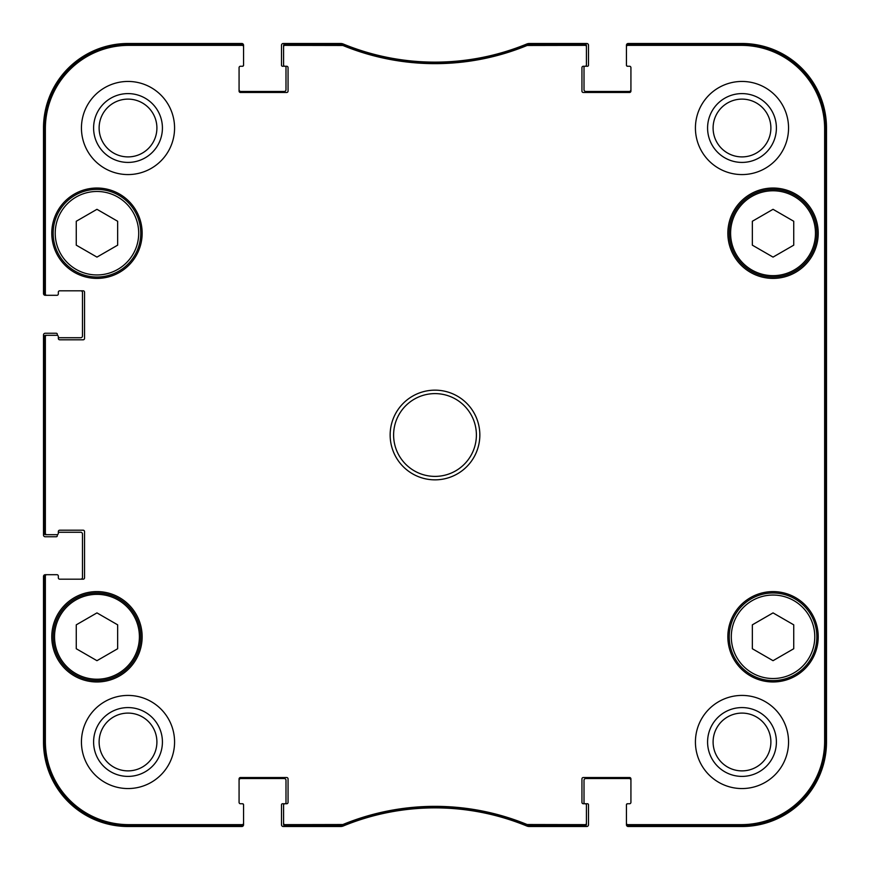 <?xml version="1.0" encoding="UTF-8"?>
<svg xmlns="http://www.w3.org/2000/svg" width="870" height="870" viewBox="0 0 870 870"><rect width="100%" height="100%" fill="white"/><g stroke="black" fill="none" stroke-linecap="round" stroke-linejoin="round"><path stroke-width="1.3" d="M773.038 209.311L793.734 221.263L793.734 245.166L773.038 257.107L752.343 245.166L752.343 221.263L773.038 209.311M117.657 221.263L117.657 245.166L96.961 257.107L76.266 245.166L76.266 221.263L96.961 209.311L117.657 221.263M117.657 648.737L96.961 660.689L76.266 648.737L76.266 624.834L96.961 612.893L117.657 624.834L117.657 648.737M793.734 624.834L793.734 648.737L773.038 660.689L752.343 648.737L752.343 624.834L773.038 612.893L793.734 624.834M53.157 233.214A43.804 43.804 0 0 0 118.864 271.146A43.804 43.804 0 0 0 118.864 195.271A43.804 43.804 0 0 0 53.157 233.214M51.776 233.214A45.186 45.186 0 0 1 119.56 194.086A45.186 45.186 0 0 1 119.56 272.343A45.186 45.186 0 0 1 51.776 233.214M527.438 44.185L526.915 44.294A241.458 241.458 0 0 1 343.084 44.294L284.958 44.185A1.381 1.381 -90 0 0 283.576 45.566L283.576 46.741A1.381 1.381 -90 0 1 284.958 45.36L342.856 45.468A242.632 242.632 0 0 0 527.144 45.468L585.042 45.36A1.381 1.381 -90 0 1 586.423 46.741L586.423 45.566A1.381 1.381 -90 0 0 585.042 44.185L527.438 44.185L527.666 45.36M627.814 44.185A1.381 1.381 -90 0 0 626.443 45.566L626.443 46.741A1.381 1.381 -90 0 1 627.814 45.36L741.305 45.36A83.335 83.335 0 0 1 824.64 128.695L824.64 741.305A83.335 83.335 0 0 1 741.305 824.64L627.814 824.64A1.381 1.381 90 0 1 626.443 823.259L626.443 824.434A1.381 1.381 90 0 0 627.814 825.815L741.305 825.815A84.51 84.51 0 0 0 825.815 741.305L825.815 128.695A84.51 84.51 0 0 0 741.305 44.185L627.814 44.185L627.814 45.36M585.042 825.815A1.381 1.381 90 0 0 586.423 824.434L586.423 823.259A1.381 1.381 90 0 1 585.042 824.64L527.144 824.532A242.632 242.632 0 0 0 342.856 824.532L284.958 824.64A1.381 1.381 90 0 1 283.576 823.259L283.576 824.434A1.381 1.381 90 0 0 284.958 825.815L343.084 825.706A241.458 241.458 0 0 1 526.915 825.706L585.042 825.815L585.042 824.64M242.186 825.815A1.381 1.381 90 0 0 243.556 824.434L243.556 823.259A1.381 1.381 90 0 1 242.186 824.64L128.695 824.64A83.335 83.335 0 0 1 45.36 741.305L45.36 576.081A1.381 1.381 180 0 1 46.741 574.7L45.566 574.7A1.381 1.381 180 0 0 44.185 576.081L44.185 741.305A84.51 84.51 0 0 0 128.695 825.815L242.186 825.815L242.186 824.64M44.185 533.31A1.381 1.381 180 0 0 45.566 534.691L46.741 534.691A1.381 1.381 180 0 1 45.36 533.31L45.36 336.69A1.381 1.381 180 0 1 46.741 335.309L45.566 335.309A1.381 1.381 180 0 0 44.185 336.69L44.185 533.31L45.36 533.31M44.185 293.919A1.381 1.381 180 0 0 45.566 295.3L46.741 295.3A1.381 1.381 180 0 1 45.36 293.919L45.36 128.695A83.335 83.335 0 0 1 128.695 45.36L242.186 45.36A1.381 1.381 -90 0 1 243.556 46.741L243.556 45.566A1.381 1.381 -90 0 0 242.186 44.185L128.695 44.185A84.51 84.51 0 0 0 44.185 128.695L44.185 293.919L45.36 293.919M729.234 636.786A43.804 43.804 0 0 0 794.941 674.729A43.804 43.804 0 0 0 794.941 598.854A43.804 43.804 0 0 0 729.234 636.786M794.941 271.146A43.804 43.804 0 0 0 794.941 195.271A43.804 43.804 0 0 0 729.234 233.214A43.804 43.804 0 0 0 794.941 271.146M794.245 269.961A42.423 42.423 0 0 0 794.245 196.468A42.423 42.423 0 0 0 730.604 233.214A42.423 42.423 0 0 0 794.245 269.961A42.423 42.423 0 0 1 730.604 233.214A42.423 42.423 0 0 1 794.245 196.468A42.423 42.423 0 0 1 794.245 269.961M53.157 636.786A43.804 43.804 0 0 0 118.864 674.729A43.804 43.804 0 0 0 118.864 598.854A43.804 43.804 0 0 0 53.157 636.786M825.369 559.182L825.369 628.162L825.075 559.182M825.369 241.838L825.369 310.818L825.075 241.838M825.576 435.011L825.26 399.863L825.26 470.104L825.576 435.011M776.399 741.99A34.408 34.408 0 0 0 724.786 712.193A34.408 34.408 0 0 0 724.786 771.788A34.408 34.408 0 0 0 776.399 741.99M770.885 741.99A28.895 28.895 0 0 1 727.548 767.014A28.895 28.895 0 0 1 727.548 716.967A28.895 28.895 0 0 1 770.885 741.99M776.399 128.01A34.408 34.408 0 0 0 724.786 98.212A34.408 34.408 0 0 0 724.786 157.807A34.408 34.408 0 0 0 776.399 128.01M770.885 128.01A28.895 28.895 0 0 1 727.548 153.033A28.895 28.895 0 0 1 727.548 102.986A28.895 28.895 0 0 1 770.885 128.01M162.418 128.01A34.408 34.408 0 0 0 110.805 98.212A34.408 34.408 0 0 0 110.805 157.807A34.408 34.408 0 0 0 162.418 128.01M156.904 128.01A28.895 28.895 0 0 1 113.568 153.033A28.895 28.895 0 0 1 113.568 102.986A28.895 28.895 0 0 1 156.904 128.01M162.418 741.99A34.408 34.408 0 0 0 110.805 712.193A34.408 34.408 0 0 0 110.805 771.788A34.408 34.408 0 0 0 162.418 741.99M156.904 741.99A28.895 28.895 0 0 1 113.568 767.014A28.895 28.895 0 0 1 113.568 716.967A28.895 28.895 0 0 1 156.904 741.99M695.424 128.01A46.567 46.567 0 0 1 765.274 87.685A46.567 46.567 0 0 1 765.274 168.334A46.567 46.567 0 0 1 695.424 128.01M81.443 128.01A46.567 46.567 0 0 1 151.293 87.685A46.567 46.567 0 0 1 151.293 168.334A46.567 46.567 0 0 1 81.443 128.01M81.443 741.99A46.567 46.567 0 0 1 151.293 701.666A46.567 46.567 0 0 1 151.293 782.315A46.567 46.567 0 0 1 81.443 741.99M695.424 741.99A46.567 46.567 0 0 1 765.274 701.666A46.567 46.567 0 0 1 765.274 782.315A46.567 46.567 0 0 1 695.424 741.99M727.853 233.214A45.186 45.186 0 0 1 795.626 194.086A45.186 45.186 0 0 1 795.626 272.343A45.186 45.186 0 0 1 727.853 233.214M51.776 636.786A45.186 45.186 0 0 1 119.56 597.657A45.186 45.186 0 0 1 119.56 675.914A45.186 45.186 0 0 1 51.776 636.786M727.853 636.786A45.186 45.186 0 0 1 795.626 597.657A45.186 45.186 0 0 1 795.626 675.914A45.186 45.186 0 0 1 727.853 636.786M476.39 435A41.39 41.39 0 0 1 414.305 470.844A41.39 41.39 0 0 1 414.305 399.156A41.39 41.39 0 0 1 476.39 435M479.838 435A44.838 44.838 0 0 0 412.576 396.165A44.838 44.838 0 0 0 412.576 473.835A44.838 44.838 0 0 0 479.838 435M283.576 46.741L283.576 64.891A1.381 1.381 0 0 0 284.958 66.261L286.676 66.261A1.381 1.381 0 0 1 288.057 67.642L288.057 91.1A1.381 1.381 0 0 1 286.676 92.481L240.457 92.481A1.381 1.381 0 0 1 239.076 91.1L239.076 67.642A1.381 1.381 0 0 1 240.457 66.261L242.186 66.261A1.381 1.381 0 0 0 243.556 64.891L243.556 46.741M46.741 295.3L56.952 295.3A1.381 1.381 0 0 0 58.333 293.919L58.333 292.2A1.381 1.381 0 0 1 59.715 290.819L83.172 290.819A1.381 1.381 0 0 1 84.542 292.2L84.542 338.419A1.381 1.381 0 0 1 83.172 339.8L59.715 339.8A1.381 1.381 0 0 1 58.333 338.419L58.333 336.69A1.381 1.381 0 0 0 56.952 335.309L46.741 335.309M46.741 534.691L56.952 534.691A1.381 1.381 0 0 0 58.333 533.31L58.333 531.581A1.381 1.381 0 0 1 59.715 530.2L83.172 530.2A1.381 1.381 0 0 1 84.542 531.581L84.542 577.8A1.381 1.381 0 0 1 83.172 579.181L59.715 579.181A1.381 1.381 0 0 1 58.333 577.8L58.333 576.081A1.381 1.381 0 0 0 56.952 574.7L46.741 574.7M243.556 823.259L243.556 805.109A1.381 1.381 0 0 0 242.186 803.739L240.457 803.739A1.381 1.381 0 0 1 239.076 802.357L239.076 778.9A1.381 1.381 0 0 1 240.457 777.519L286.676 777.519A1.381 1.381 0 0 1 288.057 778.9L288.057 802.357A1.381 1.381 0 0 1 286.676 803.739L282.543 803.739A1.033 1.033 0 0 0 281.499 804.772L281.499 824.771A1.729 1.729 0 0 0 283.228 826.5L340.638 826.5A6.895 6.895 0 0 0 343.258 825.978A241.458 241.458 0 0 1 526.741 825.978A6.895 6.895 0 0 0 529.362 826.5L586.771 826.5A1.729 1.729 0 0 0 588.501 824.771L588.501 804.772A1.033 1.033 0 0 0 587.457 803.739L585.042 803.739A1.381 1.381 0 0 1 586.423 805.109L586.423 823.259M283.576 823.259L283.576 805.109A1.381 1.381 0 0 1 284.958 803.739A1.033 1.033 0 0 0 285.991 802.695L285.991 780.281A1.729 1.729 0 0 0 284.262 778.552L240.805 778.552A1.729 1.729 0 0 0 239.076 780.281M630.924 780.281A1.729 1.729 0 0 0 629.195 778.552L585.738 778.552A1.729 1.729 0 0 0 584.009 780.281L584.009 802.695A1.033 1.033 0 0 0 585.042 803.739L583.324 803.739A1.381 1.381 0 0 1 581.943 802.357L581.943 778.9A1.381 1.381 0 0 1 583.324 777.519L629.543 777.519A1.381 1.381 0 0 1 630.924 778.9L630.924 802.357A1.381 1.381 0 0 1 629.543 803.739L627.814 803.739A1.381 1.381 0 0 0 626.443 805.109L626.443 823.259M626.443 46.741L626.443 64.891A1.381 1.381 0 0 0 627.814 66.261L629.543 66.261A1.381 1.381 0 0 1 630.924 67.642L630.924 91.1A1.381 1.381 0 0 1 629.543 92.481L583.324 92.481A1.381 1.381 0 0 1 581.943 91.1L581.943 67.642A1.381 1.381 0 0 1 583.324 66.261L587.457 66.261A1.033 1.033 0 0 0 588.501 65.228L588.501 45.229A1.729 1.729 0 0 0 586.771 43.5L529.362 43.5A6.895 6.895 0 0 0 526.741 44.022A241.458 241.458 0 0 1 343.258 44.022A6.895 6.895 0 0 0 340.638 43.5L283.228 43.5A1.729 1.729 0 0 0 281.499 45.229L281.499 65.228A1.033 1.033 0 0 0 282.543 66.261L284.958 66.261A1.033 1.033 0 0 1 285.991 67.305L285.991 89.719A1.729 1.729 0 0 1 284.262 91.448L240.805 91.448A1.729 1.729 0 0 1 239.076 89.719M586.423 46.741L586.423 64.891A1.381 1.381 0 0 1 585.042 66.261A1.033 1.033 0 0 0 584.009 67.305L584.009 89.719A1.729 1.729 0 0 0 585.738 91.448L629.195 91.448A1.729 1.729 0 0 0 630.924 89.719M629.891 66.261L627.477 66.261A1.033 1.033 0 0 1 626.443 65.228L626.443 45.229A1.729 1.729 0 0 1 628.162 43.5L741.99 43.5A84.51 84.51 0 0 1 826.5 128.01L826.5 741.99A84.51 84.51 0 0 1 741.99 826.5L628.162 826.5A1.729 1.729 0 0 1 626.443 824.771L626.443 804.772A1.033 1.033 0 0 1 627.477 803.739L629.891 803.739M56.267 295.3L45.229 295.3A1.729 1.729 0 0 1 43.5 293.581L43.5 128.01A84.51 84.51 0 0 1 128.01 43.5L241.838 43.5A1.729 1.729 0 0 1 243.556 45.229L243.556 65.228A1.033 1.033 0 0 1 242.523 66.261L240.109 66.261M80.758 290.819A1.729 1.729 0 0 1 82.476 292.537L82.476 336.005A1.729 1.729 0 0 1 80.758 337.734L58.333 337.734L58.333 336.69M57.3 335.363L57.3 334.276A1.033 1.033 0 0 0 56.267 333.243L45.229 333.243A1.729 1.729 0 0 0 43.5 334.972L43.5 535.028A1.729 1.729 0 0 0 45.229 536.757L56.267 536.757A1.033 1.033 0 0 0 57.3 535.724L57.3 534.637M58.333 532.266L80.758 532.266A1.729 1.729 0 0 1 82.476 533.995L82.476 577.462A1.729 1.729 0 0 1 80.758 579.181M56.267 574.7L45.229 574.7A1.729 1.729 0 0 0 43.5 576.418L43.5 741.99A84.51 84.51 0 0 0 128.01 826.5L241.838 826.5A1.729 1.729 0 0 0 243.556 824.771L243.556 804.772A1.033 1.033 0 0 0 242.523 803.739L240.109 803.739M629.543 803.739A1.381 1.381 0 0 0 630.924 802.357M630.924 67.642A1.381 1.381 0 0 0 629.543 66.261M240.457 66.261A1.381 1.381 0 0 0 239.076 67.642M45.566 295.3L56.952 295.3M59.715 290.819A1.381 1.381 0 0 0 58.333 292.2M58.333 576.081L58.333 577.8A1.381 1.381 0 0 0 59.715 579.181M56.952 574.7L45.566 574.7M239.076 802.357A1.381 1.381 0 0 0 240.457 803.739M55.223 233.214A41.738 41.738 0 0 1 117.831 197.066A41.738 41.738 0 0 1 117.831 269.363A41.738 41.738 0 0 1 55.223 233.214M54.538 636.786A42.423 42.423 0 0 1 118.179 600.039A42.423 42.423 0 0 1 118.179 673.532A42.423 42.423 0 0 1 54.538 636.786M731.3 636.786A41.738 41.738 0 0 1 793.908 600.637A41.738 41.738 0 0 1 793.908 672.934A41.738 41.738 0 0 1 731.3 636.786M825.815 741.305L824.64 741.305M825.815 128.695L824.64 128.695M526.915 44.294L527.144 45.468M342.856 45.468L343.084 44.294M342.562 44.185L342.334 45.36M527.438 825.815L527.666 824.64M527.144 824.532L526.915 825.706M343.084 825.706L342.856 824.532M342.334 824.64L342.562 825.815M284.958 825.815L284.958 824.64M585.042 44.185L585.042 45.36M284.958 45.36L284.958 44.185M242.186 44.185L242.186 45.36M44.185 128.695L45.36 128.695M44.185 336.69L45.36 336.69M44.185 576.081L45.36 576.081M44.185 741.305L45.36 741.305M627.814 825.815L627.814 824.64M741.305 44.185L741.305 45.36M128.695 825.815L128.695 824.64M741.305 825.815L741.305 824.64M128.695 44.185L128.695 45.36"/></g></svg>
